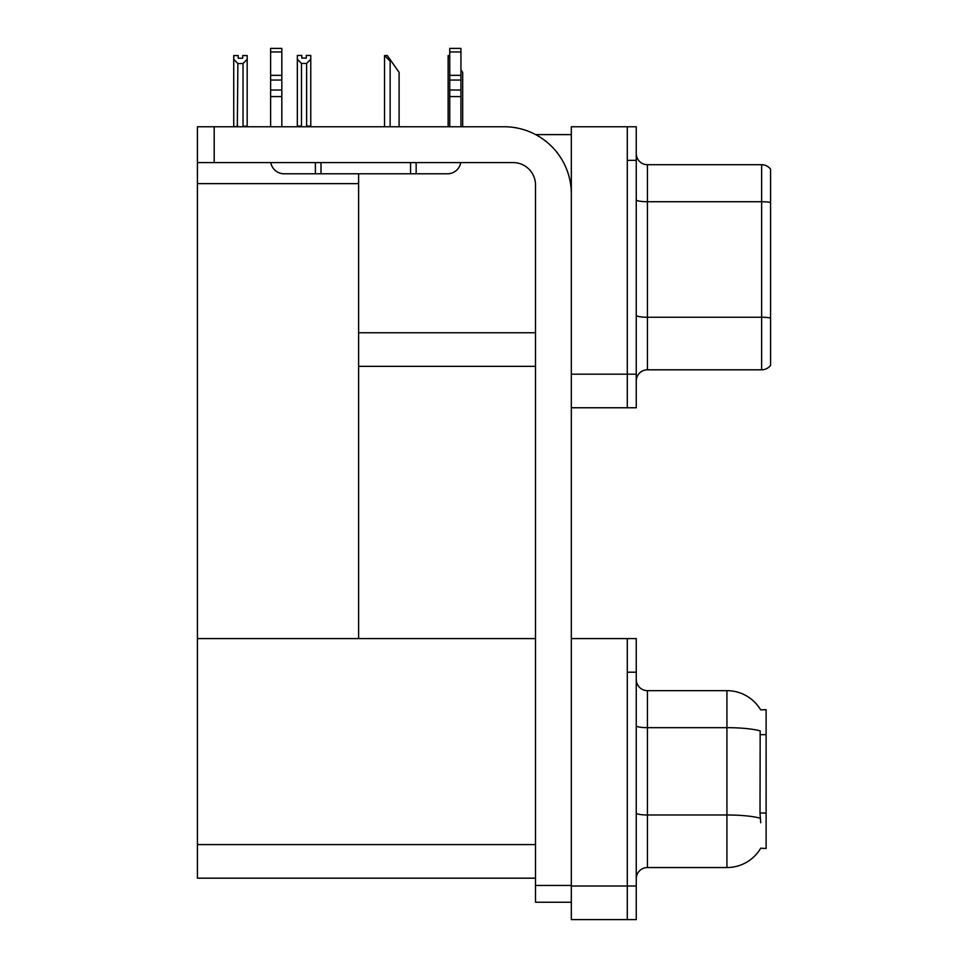 <?xml version="1.0" encoding="UTF-8"?>
<svg xmlns="http://www.w3.org/2000/svg" width="968" height="968" viewBox="0 0 968 968"><rect width="100%" height="100%" fill="white"/><g stroke="black" fill="none" stroke-linecap="round" stroke-linejoin="round"><path stroke-width="1.45" d="M535.643 134.6L571.326 134.6M627.3 638.602L627.3 919.6L636.254 919.6L636.254 638.602L571.326 638.602L571.326 126.76L627.3 126.76L627.3 407.758L571.326 407.758L571.326 374.18L627.3 374.18L627.3 407.758L636.254 407.758L636.254 374.18L627.3 374.18L627.3 160.349L636.254 160.349L636.254 374.18M358.62 366.34L535.498 366.34M358.62 183.642L358.62 638.602L197.411 638.602L197.411 183.642L358.62 183.642L358.62 173.78M197.411 183.642L197.411 126.76L214.194 126.76L214.194 162.588L513.113 162.588A22.385 22.385 0 0 1 535.498 184.985L535.498 885.454L571.326 885.454M571.326 407.758L571.326 919.6L627.3 919.6L627.3 672.191L636.254 672.191M358.62 638.602L535.498 638.602M197.411 638.602L197.411 878.182L535.498 878.182M760.618 709.834A39.18 39.18 0 0 0 726.932 690.656A39.18 39.18 0 0 1 760.618 709.834L766.111 709.689L766.111 848.512L760.739 848.174A39.18 39.18 0 0 1 726.932 867.546A39.18 39.18 0 0 0 760.533 848.512M636.254 381.005A11.192 11.192 0 0 1 647.447 369.812L761.635 369.812L761.635 164.717L647.447 164.717A11.192 11.192 0 0 1 636.254 153.525A11.192 11.192 0 0 0 647.447 164.717L647.447 369.812M770.588 169.194A11.192 11.192 0 0 0 761.635 164.717A11.192 11.192 0 0 1 770.588 169.194L770.588 365.335A11.192 11.192 0 0 1 761.635 369.812M627.3 126.76L636.254 126.76L636.254 160.349M770.588 203.28L770.588 202.493A11.192 1.948 180 0 0 761.635 201.719L647.447 201.719A11.192 1.948 -0 0 1 636.254 199.771M636.254 878.738A11.192 11.192 0 0 1 647.447 867.546L726.932 867.546L726.932 690.656L647.447 690.656A11.192 11.192 0 0 1 636.254 679.463A11.192 11.192 0 0 0 647.447 690.656L647.447 867.546M760.739 822.764L760.013 813.035L760.17 730.864A39.18 6.8 180 0 0 726.932 727.67L647.447 727.67A11.192 1.948 -0 0 1 636.254 725.722M462.68 126.76L462.68 72.358L460.937 69.865M448.124 126.76L448.124 55.563L449.745 58.286M449.745 55.563L448.656 55.563M385.058 55.563L387.333 55.563L391.254 61.165L390.14 61.165L384.538 55.563L384.538 126.76M399.094 126.76L399.094 72.358L391.254 61.165M306.614 63.44L301.471 63.44L297.333 59.181L297.333 55.454L301.81 55.454L301.81 58.104L306.287 58.104L306.287 55.454L310.764 55.454L310.764 59.181L306.614 63.44L306.614 126.094L310.764 126.094L310.764 126.76M310.764 126.094L310.764 59.181M301.471 63.44L301.471 126.094L297.333 126.094L297.333 126.76M301.471 126.094L300.818 126.76M297.333 59.181L297.333 126.094M306.287 58.104L301.81 58.104M242.702 58.225L238.225 58.225L242.702 58.225L242.702 55.563L247.179 55.563L247.179 126.203L243.028 126.203L243.028 63.561L237.886 63.561L237.329 126.76M237.886 126.203L233.736 126.76L233.736 55.563L238.225 55.563L238.225 58.225M247.179 59.29L243.028 63.561M237.886 63.561L233.736 59.29M571.326 902.249L535.498 902.249L535.498 885.454M571.326 193.939A67.167 67.167 0 0 0 504.146 126.76L214.194 126.76M214.194 162.588L197.411 162.588M460.756 162.588A13.431 13.431 0 0 1 447.506 173.78L284.06 173.78A13.431 13.431 0 0 1 270.81 162.588M449.745 126.76L449.745 96.594L460.937 96.594L460.937 126.76M460.937 51.97L449.745 51.97L449.745 48.4L460.937 48.4L460.937 96.594M449.745 96.594L449.745 90.024L460.937 90.024M460.937 80.054L449.745 80.054L449.745 90.024M449.745 80.054L449.745 51.97M460.937 75.335L449.745 75.335M410.565 173.78L410.565 162.588M321.001 173.78L321.001 162.588M270.616 126.76L270.616 96.594L281.821 96.594L281.821 126.76M315.399 162.588L315.399 173.78L284.06 173.78M270.616 96.594L270.616 90.024L281.821 90.024L281.821 96.594M281.821 51.97L270.616 51.97L270.616 48.4L281.821 48.4L281.821 80.054L270.616 80.054L270.616 90.024M270.616 80.054L270.616 51.97M281.821 80.054L281.821 90.024M281.821 75.335L270.616 75.335M358.62 332.75L535.498 332.75M571.326 886.01L636.254 886.01M197.411 844.592L535.498 844.592M766.111 734.676L760.013 734.676M766.111 813.035L760.013 813.035M770.588 318.036A11.192 1.948 180 0 0 761.635 317.25L647.447 317.25A11.192 1.948 0 0 1 636.254 315.314M760.291 818.226A39.18 6.8 180 0 0 726.932 814.983L647.447 814.983A11.192 1.948 0 0 1 636.254 813.047M390.14 126.76L390.14 61.165M416.155 173.78L416.155 162.588"/></g></svg>
